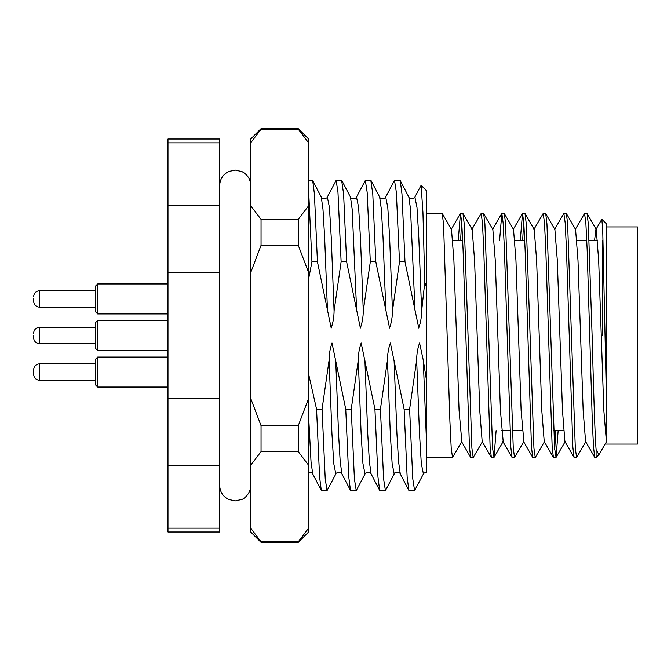 <?xml version="1.0" encoding="UTF-8"?>
<svg xmlns="http://www.w3.org/2000/svg" width="671" height="671" viewBox="0 0 671 671"><rect width="100%" height="100%" fill="white"/><g stroke="black" fill="none" stroke-linecap="round" stroke-linejoin="round"><path stroke-width="1.01" d="M601.887 219.274L606.425 223.82L606.425 398.75L602.692 228.677L601.795 219.316L595.923 229.465L594.565 240.369M460.616 240.369L461.656 221.455M473.189 457.521L470.665 457.396L469.432 447.112L463.049 249.218L461.757 222.764L460.465 213.479L462.99 213.604L464.223 223.888L471.898 448.236L473.189 457.521L482.499 441.535M460.465 213.479L458.226 240.369M426.496 213.479L442.172 213.479L443.539 223.888L449.922 421.782L451.214 448.236L452.514 457.521L461.824 441.535L459.073 410.577L453.898 260.423L451.482 229.465L442.315 213.604M584.55 213.479L587.083 213.604L588.308 223.888L592.107 335.5C593.441 384.869 594.749 432.61 596.083 449.545L596.083 457.521L594.749 457.396L593.525 447.112L592.308 421.782L587.133 249.218L585.842 222.764L584.55 213.479L575.24 229.465M576.599 457.521L574.066 457.396L572.841 447.112L566.458 249.218L565.167 222.764L563.866 213.479L566.399 213.604L567.632 223.888L575.307 448.236L576.599 457.521L585.909 441.535M563.866 213.479L554.556 229.465M555.915 457.521L553.39 457.396L552.158 447.112L545.775 249.218L544.483 222.764L543.191 213.479L545.716 213.604L546.949 223.888L554.623 448.236L556.058 457.396L558.155 430.631M543.191 213.479L533.881 229.465M522.659 240.369L523.699 221.455M535.24 457.521L532.707 457.396L531.474 447.112L525.091 249.218L523.799 222.764L522.508 213.479L525.041 213.604L526.265 223.888L533.94 448.236L535.24 457.521L544.55 441.535M522.508 213.479L520.268 240.369M514.556 457.521L512.023 457.396L510.799 447.112L504.407 249.218L503.116 222.764L501.824 213.479L504.357 213.604L505.582 223.888L513.265 448.236L514.556 457.521L523.866 441.535L521.115 410.577L515.949 260.423L513.525 229.465L504.357 213.604M501.824 213.479L499.585 240.369M493.873 457.521L491.34 457.396L490.115 447.112L483.732 249.218L482.441 222.764L481.141 213.479L483.674 213.604L484.907 223.888L492.581 448.236L494.015 457.396L496.112 430.631M481.141 213.479L471.83 229.465M555.764 430.631L554.724 449.545M322.063 409.176L329.1 360.142L331.935 433.575L333.764 463.644L335.869 473.936L327.045 490.61L325.225 478.8L322.063 409.176L316.561 409.176L319.589 477.039L321.3 490.375L327.045 490.61M351.243 409.176L358.289 360.142L361.124 433.575L362.944 463.644L365.049 473.936L356.234 490.61L354.405 478.8L351.243 409.176L345.75 409.176L348.769 477.039L350.48 490.375L356.234 490.61M380.432 409.176L387.469 360.142L390.304 433.575L392.132 463.644L394.229 473.936L385.414 490.61L383.594 478.8L380.432 409.176L374.93 409.176L377.958 477.039L379.669 490.375L385.414 490.61M409.612 409.176L416.657 360.142L419.492 433.575L421.313 463.644L423.418 473.936L414.594 490.61L412.774 478.8L409.612 409.176L404.118 409.176L407.138 477.039L408.849 490.375L414.594 490.61M392.451 310.858L389.616 237.425L387.788 207.356L385.691 197.064L394.506 180.39L396.335 192.2L399.497 261.824L392.451 310.858C392.409 317.006 391.445 322.709 389.557 327.985L375.81 261.824L372.782 193.961L370.82 180.39L365.326 180.39L367.146 192.2L370.308 261.824L363.271 310.858C363.229 317.006 362.265 322.709 360.369 327.985L346.622 261.824L343.602 193.961L341.64 180.39L336.137 180.39L337.966 192.2L341.128 261.824L334.083 310.858C334.049 317.006 333.076 322.709 331.189 327.985L317.442 261.824L314.414 193.961L312.703 180.625L308.618 180.39M363.271 310.858L360.428 237.425L358.608 207.356L356.502 197.064L365.326 180.39M334.083 310.858L331.248 237.425L329.427 207.356L327.322 197.064L336.137 180.39M308.618 190.212L311.94 261.824L308.618 278.859M421.64 310.858L418.796 237.425L416.976 207.356L414.871 197.064L421.111 185.339L422.948 212.741L424.777 282.323L421.64 310.858C421.598 317.006 420.633 322.709 418.738 327.985L404.99 261.824L401.971 193.961L400.251 180.625L394.506 180.39M421.111 185.339L426.496 190.732L426.496 287.263L424.777 282.323M311.94 261.824L317.442 261.824M341.128 261.824L346.622 261.824M370.308 261.824L375.81 261.824M399.497 261.824L404.99 261.824M387.469 360.142C387.511 353.994 388.475 348.291 390.371 343.015L404.118 409.176M358.289 360.142C358.322 353.994 359.287 348.291 361.183 343.015L374.93 409.176M329.1 360.142C329.142 353.994 330.107 348.291 332.002 343.015L345.75 409.176M308.618 374.082L316.561 409.176M452.514 457.521L426.496 457.521L426.496 287.263M423.418 473.936C423.082 473.533 424.114 472.954 426.496 472.199L426.496 442.004L423.258 360.142L426.496 380.34M219.685 142.856L219.685 139.023L167.976 139.023L167.976 205.754L219.685 205.754L219.685 142.856L167.976 142.856M219.685 465.246L167.976 465.246L167.976 531.977L219.685 531.977L219.685 205.754M167.976 465.246L167.976 205.754M219.685 272.602L167.976 272.602M167.976 398.398L219.685 398.398M167.976 528.144L219.685 528.144M606.425 441.677L606.425 398.75M587.083 213.604L596.251 229.465L598.675 260.423L603.841 410.577L606.425 441.82L598.909 454.695L596.083 449.545M602.29 240.369L602.29 335.5M594.749 457.396L585.582 441.535L583.158 410.577L577.991 260.423L575.567 229.465L566.399 213.604M574.066 457.396L564.898 441.535L562.483 410.577L557.307 260.423L554.883 229.465L545.716 213.604M553.39 457.396L544.223 441.535L541.799 410.577L536.624 260.423L534.208 229.465L525.041 213.604M494.015 457.396L503.183 441.535L500.432 410.577L495.265 260.423L492.841 229.465L483.674 213.604M491.34 457.396L482.172 441.535L479.757 410.577L474.582 260.423L472.158 229.465L462.99 213.604M416.657 360.142C416.691 353.994 417.656 348.291 419.551 343.015L423.258 360.142M606.425 444.076L637.45 444.076L637.45 226.924L606.425 226.924M298.276 128.681L261.044 128.681L261.044 129.226L298.276 129.226L298.276 128.681L308.618 139.023L308.618 531.977L298.276 542.319L298.276 541.774L261.044 541.774L261.044 542.319L250.702 531.977L250.702 398.398L261.044 425.649L261.044 451.625L298.276 451.625L298.276 425.649L261.044 425.649M261.044 128.681L250.702 139.023L250.702 398.398M298.276 245.351L261.044 245.351L261.044 219.375L298.276 219.375L298.276 245.351L308.618 272.602M261.044 541.774L250.702 528.144M250.702 465.246L261.044 451.625M250.702 272.602L261.044 245.351M261.044 219.375L250.702 205.754M250.702 142.856L261.044 129.226M308.618 528.144L298.276 541.774M298.276 451.625L308.618 465.246M308.618 398.398L298.276 425.649M308.618 205.754L298.276 219.375M298.276 129.226L308.618 142.856M39.757 380.331L39.757 363.791C36.024 364.118 33.953 366.19 33.55 369.989L33.55 374.124C33.953 377.932 36.024 379.996 39.757 380.331L95.592 380.331M33.55 298.838L33.55 301.011C33.953 304.81 36.024 306.882 39.757 307.209L95.592 307.209M97.664 313.936L95.592 311.864L95.592 286.014L97.664 283.942L97.664 313.936L167.976 313.936M33.55 335.399L33.55 337.572L33.55 335.399M97.664 350.497L95.592 348.425L95.592 322.575L97.664 320.503L97.664 350.497L167.976 350.497M97.664 387.058L95.592 384.986L95.592 359.136L97.664 357.064L97.664 387.058L167.976 387.058M385.85 310.858L383.015 237.425L381.338 209.134L379.643 197.064L371.071 180.625M356.662 310.858L352.158 209.134L350.455 197.064L341.883 180.625M327.482 310.858L324.647 237.425L322.969 209.134L321.275 197.064L312.703 180.625M415.03 310.858L410.526 209.134L408.824 197.064L400.251 180.625M394.229 473.936C392.837 473.474 399.287 470.74 400.285 473.936L398.582 461.866L396.913 433.575L394.078 360.142M365.049 473.936C363.648 473.474 370.107 470.74 371.097 473.936L369.394 461.866L367.725 433.575L364.89 360.142M335.869 473.936C334.468 473.474 340.918 470.74 341.916 473.936L340.214 461.866L338.545 433.575L335.71 360.142M308.618 472.376L311.738 472.837L312.728 473.936L311.034 461.866L308.618 416.205M95.592 290.669L39.757 290.669L39.757 307.209M95.592 327.23L39.757 327.23L39.757 343.77C36.024 343.443 33.953 341.371 33.55 337.572M563.548 430.631L553.676 430.631M522.181 430.631L512.317 430.631M509.926 430.631L501.497 430.631M385.691 197.064C387.083 197.526 380.633 200.26 379.643 197.064M356.502 197.064C357.903 197.526 351.453 200.26 350.455 197.064M327.322 197.064C328.715 197.526 322.265 200.26 321.275 197.064M414.871 197.064C416.272 197.526 409.822 200.26 408.824 197.064M400.285 473.936L408.849 490.375M371.097 473.936L379.669 490.375M341.916 473.936L350.48 490.375M312.728 473.936L321.3 490.375M598.918 454.695L596.083 457.521M597.609 240.369L589.18 240.369M586.789 240.369L576.926 240.369M524.747 240.369L514.883 240.369M462.705 240.369L452.833 240.369M556.058 457.396L565.225 441.535M532.707 457.396L523.539 441.535M522.365 213.604L513.198 229.465M512.023 457.396L502.856 441.535M501.682 213.604L492.514 229.465M470.665 457.396L461.497 441.535M460.323 213.604L451.155 229.465M250.702 485.443C250.946 492.875 244.353 498.855 242.021 499.367L235.194 500.952L228.375 499.367C222.831 496.381 219.929 491.734 219.685 485.443M250.702 185.557C250.459 179.266 247.565 174.619 242.021 171.633L235.194 170.048L228.593 171.524C222.915 174.485 219.945 179.165 219.685 185.557M298.276 542.319L261.044 542.319M39.757 363.791L95.592 363.791L39.757 363.791M97.664 357.064L167.976 357.064L97.664 357.064L95.592 359.136M97.664 283.942L167.976 283.942M39.757 290.669C36.024 291.004 33.953 293.068 33.55 296.876M39.757 343.77L95.592 343.77M97.664 320.503L167.976 320.503M39.757 327.23C36.024 327.557 33.953 329.629 33.55 333.428"/></g></svg>
